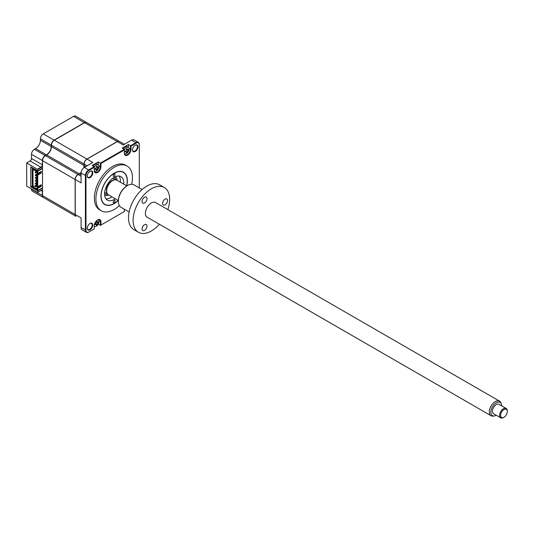 <?xml version="1.0" encoding="UTF-8"?>
<svg xmlns="http://www.w3.org/2000/svg" width="534" height="534" viewBox="0 0 534 534"><rect width="100%" height="100%" fill="white"/><g stroke="black" fill="none" stroke-linecap="round" stroke-linejoin="round"><path stroke-width="0.8" d="M43.274 197.453A4.072 2.35 -60 0 1 43.174 197.4A4.072 2.35 -60 0 1 42.333 195.537L42.333 191.326A2.036 1.175 120 0 0 41.912 190.398A2.036 1.175 120 0 0 40.898 190.498L37.54 192.434L26.7 186.179L26.7 162.923L37.727 169.512L37.727 170.953L30.725 166.908L30.725 186.84L31.833 186.206M37.727 169.512L41.085 167.576A2.303 1.328 120 0 0 42.526 165.747M37.54 169.178L40.898 167.242L41.085 167.576M26.7 162.923L30.058 160.981L40.898 167.242A2.036 1.175 120 0 0 42.333 164.746L42.526 160.54M30.058 160.981A2.036 1.175 120 0 0 31.493 158.491L31.493 154.286L42.333 160.54A4.072 2.35 -60 0 1 45.21 155.554L45.31 155.721M31.493 154.286A4.072 2.35 -60 0 1 34.37 149.3L45.21 155.554L46.458 154.84A6.782 3.918 120 0 0 51.251 146.53L51.444 146.53M34.37 149.3L35.618 148.579L46.551 155M35.618 148.579A6.782 3.918 120 0 0 40.417 140.275L51.251 146.53L51.444 145.094M40.417 140.275L40.417 138.833L51.251 145.094A4.072 2.35 -60 0 1 54.128 140.108L84.439 122.613A4.072 2.35 -60 0 1 86.475 122.406A4.072 2.35 -60 0 1 86.568 122.466M43.174 197.4L32.34 191.139A4.072 2.35 -60 0 1 31.493 189.276L42.526 195.537M41.258 196.292A4.072 2.35 -60 0 1 41.245 196.285L52.098 202.546A4.072 2.35 -60 0 1 52.098 202.546A4.072 2.35 -60 0 1 52.078 202.54M42.333 191.326L41.085 190.384L37.54 192.434M42.526 188.115L37.727 190.885L37.727 192.327M42.526 190.551A2.303 1.328 120 0 0 41.085 190.384M37.727 170.953L42.526 168.183M37.727 190.885L30.725 186.84M40.417 138.833A4.072 2.35 -60 0 1 43.294 133.854L73.599 116.352A4.072 2.35 -60 0 1 75.634 116.152L86.648 122.513M126.705 185.879A18.65 10.767 120 0 0 127.359 180.779A18.65 10.767 120 0 0 123.494 172.242A18.65 10.767 120 0 0 109.123 177.241A18.65 10.767 120 0 0 100.979 196.005A18.65 10.767 120 0 0 104.844 204.542A18.65 10.767 120 0 0 118.261 200.504M131.691 184.263A25.839 14.919 120 0 0 132.439 177.842A25.839 14.919 120 0 0 127.085 166.014L125.557 165.133A25.839 14.919 120 0 0 105.645 172.055A25.839 14.919 120 0 0 94.364 198.054A25.839 14.919 120 0 0 99.718 209.882L101.253 210.77A25.839 14.919 120 0 0 119.356 205.63M127.085 166.014A25.839 14.919 120 0 0 107.174 172.936A25.839 14.919 120 0 0 95.9 198.942A25.839 14.919 120 0 0 101.253 210.77M92.762 172.876A3.865 2.229 120 0 0 90.026 171.301A3.865 2.229 120 0 0 87.296 176.033A3.865 2.229 120 0 0 90.026 177.608A3.865 2.229 120 0 0 92.762 172.876M87.302 175.86A3.458 1.996 120 0 0 88.01 177.281A3.458 1.996 120 0 0 90.68 176.36A3.458 1.996 120 0 0 92.188 172.876A3.458 1.996 120 0 0 91.468 171.294A3.458 1.996 120 0 0 89.879 171.387M132.512 149.76A3.458 1.996 120 0 0 133.226 151.182A3.458 1.996 120 0 0 135.89 150.254A3.458 1.996 120 0 0 137.398 146.777A3.458 1.996 120 0 0 136.684 145.188A3.458 1.996 120 0 0 135.095 145.288M137.972 146.777A3.865 2.229 120 0 0 135.242 145.195A3.865 2.229 120 0 0 132.505 149.934A3.865 2.229 120 0 0 135.242 151.509A3.865 2.229 120 0 0 137.972 146.777M87.302 228.065A3.458 1.996 120 0 0 88.01 229.493A3.458 1.996 120 0 0 90.68 228.565A3.458 1.996 120 0 0 92.188 225.081A3.458 1.996 120 0 0 91.468 223.499A3.458 1.996 120 0 0 89.879 223.592M92.762 225.081A3.865 2.229 120 0 0 90.026 223.506A3.865 2.229 120 0 0 87.296 228.238A3.865 2.229 120 0 0 90.026 229.82A3.865 2.229 120 0 0 92.762 225.081M95.399 223.466L97.208 224.413A9.265 6.615 43.8 0 1 97.068 224.981L96.387 225.381A9.265 3.671 -107.7 0 0 96.46 224.841L95.74 224.427A9.265 6.615 -163.8 0 1 95.099 224.64L95.286 224.187A2.236 1.295 120 0 0 95.639 223.906M94.231 226.483L94.571 226.289A3.665 2.116 120 0 0 96.414 226.116A3.665 2.116 120 0 0 99.004 221.63A3.665 2.116 120 0 0 98.249 219.955A3.665 2.116 120 0 0 97.889 219.814M124.329 209.215L124.329 211.544L100.946 225.048L100.946 221.864A4.746 2.743 120 0 0 97.588 219.921A4.746 2.743 120 0 0 94.231 225.735L94.231 228.919L89.038 231.916A4.339 2.503 -60 0 1 85.974 230.147L85.974 175.659A4.339 2.503 -60 0 1 89.038 170.339L94.231 167.342L94.231 170.526A4.746 2.743 120 0 0 97.588 172.469A4.746 2.743 120 0 0 100.946 166.655L100.946 163.471L100.365 163.137L124.329 149.306L122.213 148.085L128.354 144.54L130.463 145.762L135.943 142.598A4.746 2.743 -60 0 1 138.313 142.364A4.746 2.743 -60 0 1 139.294 144.54L139.294 187.941L139.294 144.54M81.141 172.402A6.782 3.918 -60 0 1 79.352 173.83L78.104 174.551A4.072 2.35 120 0 0 75.227 179.531L75.227 214.528L81.081 217.905L81.081 227.651A4.746 2.743 120 0 0 82.062 229.827L86.381 232.317A4.746 2.743 -60 0 1 85.393 230.147L85.393 175.659A4.746 2.743 -60 0 1 88.751 169.845L94.231 166.681L92.122 165.46L98.256 161.922L100.365 163.137L100.365 166.655A4.339 2.503 120 0 1 98.476 171.02A4.339 2.503 120 0 1 95.125 172.182A4.339 2.503 120 0 1 94.231 170.199M75.227 214.528A4.072 2.35 120 0 0 76.075 216.39L52.285 202.66A4.072 2.35 -60 0 1 52.272 202.653M124.375 144.293L119.369 141.403A4.072 2.35 120 0 0 117.333 141.603L87.029 159.099L92.876 162.476L84.439 167.349A4.746 2.743 120 0 0 81.081 173.163L81.081 182.908L75.227 179.424A3.932 2.269 120 0 1 78.011 174.605L78.011 174.605M87.029 159.099L87.029 159.099A4.072 2.35 120 0 0 84.152 164.085L84.152 165.527A6.782 3.918 -60 0 1 83.805 167.783M86.929 159.159L86.929 159.159A3.932 2.269 120 0 0 84.152 163.971L87.122 165.8M138.313 142.364L134.001 139.875A4.746 2.743 120 0 0 131.624 140.108L123.187 144.981L117.333 141.603M126.805 149.473A2.236 1.295 120 0 0 126.865 149.026L127.165 148.646A9.265 6.615 43.8 0 1 127.306 149.306L128.026 149.72A9.265 3.671 -12.3 0 0 128.447 149.387L128.447 150.174A9.265 6.615 -163.8 0 1 128.026 150.581L127.306 151.83A9.265 6.615 43.8 0 1 127.165 152.397L126.478 152.797A9.265 3.671 -107.7 0 0 126.558 152.263L125.837 151.843A9.265 6.615 -163.8 0 1 125.196 152.056L125.196 151.262A9.265 3.671 -12.3 0 0 125.837 150.982L126.558 149.734A9.265 3.671 -107.7 0 0 126.478 149.039L126.591 149.079M124.382 153.472A3.665 2.116 120 0 0 124.682 153.712A3.665 2.116 120 0 0 126.511 153.532A3.665 2.116 120 0 0 129.101 149.046A3.665 2.116 120 0 0 128.347 147.371L128.354 144.54M124.329 152.824A4.339 2.503 120 0 0 125.223 154.807A4.339 2.503 120 0 0 128.567 153.645A4.339 2.503 120 0 0 130.463 149.28L130.463 145.762L131.037 146.096L136.23 143.099A4.339 2.503 -60 0 1 139.294 144.868M95.206 168.731L95.74 169.218A9.265 6.615 -163.8 0 1 95.099 169.432L95.286 168.978A2.236 1.295 120 0 0 95.392 168.904M94.284 170.847A3.665 2.116 120 0 0 94.585 171.087A3.665 2.116 120 0 0 96.414 170.907A3.665 2.116 120 0 0 99.004 166.421A3.665 2.116 120 0 0 98.249 164.746L98.256 161.922M124.329 211.544L100.365 225.375L100.365 221.864A4.339 2.503 120 0 0 99.471 219.874A4.339 2.503 120 0 0 97.442 220.008M94.231 228.919L88.751 232.083A4.746 2.743 -60 0 1 86.381 232.317M94.231 166.681L94.231 167.342M100.946 163.471L124.329 149.967L124.329 153.151A4.746 2.743 120 0 0 127.679 155.094A4.746 2.743 120 0 0 131.037 149.28L131.037 146.096M124.329 149.306L124.329 149.967M98.256 224.16L100.365 225.375L100.946 225.048M115.13 174.551A1.355 0.781 120 0 0 114.85 173.93A1.355 0.781 120 0 0 113.802 174.291A1.355 0.781 120 0 0 113.208 175.659A1.355 0.781 120 0 0 113.488 176.28A1.355 0.781 120 0 0 114.536 175.913A1.355 0.781 120 0 0 115.13 174.551M115.13 201.131A1.355 0.781 120 0 0 114.85 200.51A1.355 0.781 120 0 0 113.802 200.871A1.355 0.781 120 0 0 113.208 202.239A1.355 0.781 120 0 0 113.488 202.86A1.355 0.781 120 0 0 114.536 202.493A1.355 0.781 120 0 0 115.13 201.131M126.591 185.812A18.45 10.653 120 0 0 127.212 180.859A18.45 10.653 120 0 0 114.169 173.33A18.45 10.653 120 0 0 101.126 195.925A18.45 10.653 120 0 0 114.169 203.454A18.45 10.653 120 0 0 118.147 200.437M115.257 198.768A13.564 7.83 -60 0 1 107.387 200.137A13.564 7.83 -60 0 1 104.577 193.929A13.564 7.83 -60 0 1 110.498 180.278A13.564 7.83 -60 0 1 120.951 176.647A13.564 7.83 -60 0 1 123.761 182.855A13.564 7.83 -60 0 1 123.701 184.143M119.062 176.04A13.564 7.83 -60 0 1 120.404 180.919A13.564 7.83 -60 0 1 120.344 182.207M111.9 196.832A13.564 7.83 -60 0 1 105.919 198.808M93.343 166.167A3.665 2.116 120 0 1 95.185 164.218A3.665 2.116 120 0 1 97.021 164.038L98.249 164.746A3.665 2.116 120 0 0 96.414 164.926A3.665 2.116 120 0 0 94.231 167.576M95.286 168.978L95.099 168.637A9.265 3.671 -12.3 0 0 95.74 168.357L96.46 167.109A9.265 3.671 -107.7 0 0 96.387 166.414L97.068 166.021A9.265 6.615 43.8 0 1 97.208 166.681L97.929 167.095A9.265 3.671 -12.3 0 0 98.356 166.762L98.356 167.549A9.265 6.615 -163.8 0 1 97.929 167.956L97.208 169.205A9.265 6.615 43.8 0 1 97.068 169.772L96.387 170.172A9.265 3.671 -107.7 0 0 96.46 169.638L95.74 169.218L96.46 169.638M96.52 166.461L97.929 167.095M96.274 169.165L97.068 169.772M97.428 167.169L98.356 167.549M83.658 167.91A6.782 3.918 120 0 0 84.052 165.467L84.052 164.031A4.072 2.35 -60 0 1 86.929 159.045L117.24 141.55A4.072 2.35 -60 0 1 119.276 141.343A4.072 2.35 -60 0 1 119.322 141.376M76.028 216.363A4.072 2.35 -60 0 1 75.975 216.337L43.367 197.507A4.072 2.35 -60 0 1 42.526 195.644L42.526 160.654A4.072 2.35 -60 0 1 45.403 155.668L46.652 154.947A6.782 3.918 120 0 0 51.444 146.643L51.444 145.201A4.072 2.35 -60 0 1 54.321 140.215L84.632 122.72A4.072 2.35 -60 0 1 86.662 122.52L119.349 141.39M75.975 216.337A4.072 2.35 -60 0 1 75.134 214.474L75.134 179.477A4.072 2.35 -60 0 1 78.011 174.491L79.259 173.777A6.782 3.918 120 0 0 81.175 172.208M32.214 185.932L31.833 186.152L32.214 186.373L32.12 167.709M37.08 170.58L35.978 171.214L33.008 169.498L33.008 186.887L36.939 184.617M42.526 187.781L37.727 190.551L37.727 188.395L41.278 186.346L41.278 184.737L37.727 186.787L37.727 175.045L41.278 172.996L41.278 171.394L37.727 173.443L36.939 172.983L36.939 170.827L37.727 171.281L42.526 168.517M36.939 175.299L35.952 175.873L35.952 175.159L35.337 175.519L35.337 174.805L37.714 173.437L37.727 171.281M36.939 188.989L35.978 189.543L31.833 187.147L31.833 186.152M37.727 190.551L36.939 190.097L36.939 187.935L40.484 185.885L40.484 185.198M37.727 188.395L36.939 187.935M41.278 186.346L40.484 185.885M37.727 186.787L36.939 186.333L36.939 174.591L40.484 172.542L40.484 171.848M37.727 175.045L36.939 174.591L35.952 175.159L35.337 174.805M41.278 172.996L40.484 172.542M40.39 185.945L39.79 185.598M33.008 186.887L35.978 188.602L36.939 188.048M36.265 170.106L35.978 171.214M35.978 170.273L31.833 167.876M35.978 189.543L35.978 188.602M107.154 193.401A8.137 4.699 -60 0 1 112.153 180.585A8.137 4.699 -60 0 1 114.997 179.811M115.471 176.667A10.854 6.268 -60 0 1 117.193 180.392M108.749 195.017A10.854 6.268 -60 0 1 104.664 195.384M95.286 224.187L95.099 223.846A9.265 3.671 -12.3 0 0 95.74 223.566L96.46 222.318A9.265 3.671 -107.7 0 0 96.387 221.623L97.068 221.223A9.265 6.615 43.8 0 1 97.208 221.884L97.929 222.304A9.265 3.671 -12.3 0 0 98.356 221.97L98.356 222.758A9.265 6.615 -163.8 0 1 97.929 223.165L97.208 224.413M96.52 221.663L97.929 222.304M96.968 222.291L97.929 223.165M94.231 225.989A3.665 2.116 120 0 0 94.585 226.296L94.231 226.089M124.329 150.201A3.665 2.116 120 0 1 126.511 147.551A3.665 2.116 120 0 1 128.347 147.371L127.119 146.656A3.665 2.116 120 0 0 125.283 146.843A3.665 2.116 120 0 0 123.441 148.792M125.377 151.603L125.196 151.262M126.558 152.263L125.216 151.255M126.304 149.487L128.026 150.581M126.064 151.429L127.306 151.83M111.226 197.28A16.274 9.398 120 0 0 111.82 196.786M120.263 182.161A16.274 9.398 120 0 0 120.397 181.4M36.939 176.654L35.337 177.575L35.952 177.929L36.939 177.361M35.952 178.636L35.952 177.929L35.337 178.283L35.952 178.636L36.939 178.069M35.337 178.283L35.337 177.575M35.337 183.823L35.952 184.177L35.952 183.469L35.337 183.823L35.337 183.115L36.939 182.187M35.952 184.177L36.939 183.609M35.952 183.469L36.939 182.895M35.337 181.053L35.337 180.345L35.952 180.699L35.337 181.053L35.952 181.406L35.952 180.699L36.939 180.132M35.952 181.406L36.939 180.839M36.939 179.417L35.337 180.345M39.67 172.322L40.264 172.669M35.952 173.103L35.952 172.395L36.939 171.821L35.952 172.395L35.337 172.041L35.337 172.749L35.952 173.103M36.939 171.114L35.337 172.041M36.939 185.665L35.952 186.239L35.952 186.947L36.98 186.353M35.952 186.947L35.337 186.593L35.337 185.879L35.952 186.239M36.939 184.958L35.337 185.879M501.686 405.86A7.663 4.426 120 0 0 501.333 403.844A7.663 4.426 120 0 0 495.585 403.19A7.663 4.426 120 0 0 490.886 411.407A7.663 4.426 120 0 0 494.337 415.953A7.663 4.426 120 0 0 496.26 415.258M494.337 415.953L493.182 416.113A8.444 4.873 -60 0 1 491.086 415.752A8.444 4.873 -60 0 1 489.378 411.1A8.444 4.873 -60 0 1 493.336 403.077A8.444 4.873 -60 0 1 499.53 401.134A8.444 4.873 -60 0 1 500.892 402.763L501.333 403.844M118.341 200.55L108.415 194.817A8.444 4.873 -60 0 1 106.7 190.164A8.444 4.873 -60 0 1 110.665 182.141A8.444 4.873 -60 0 1 116.859 180.192L126.785 185.925M503.942 417.301L503.462 417.581A5.427 3.131 -60 0 1 500.752 417.848A5.427 3.131 -60 0 1 499.65 414.858A5.427 3.131 -60 0 1 502.194 409.698A5.427 3.131 -60 0 1 506.179 408.45A5.427 3.131 -60 0 1 507.3 410.933L507.3 411.487A4.746 2.743 120 0 0 504.129 409.451A4.746 2.743 120 0 0 500.605 414.918A4.746 2.743 120 0 0 503.942 417.301A4.746 2.743 120 0 0 507.28 411.934A4.746 2.743 120 0 0 507.3 411.487M506.179 408.45L498.983 404.298A5.427 3.131 120 0 0 495.005 405.546A5.427 3.131 120 0 0 492.455 410.706A5.427 3.131 120 0 0 493.556 413.696L500.752 417.848M144.527 230.394A3.498 2.023 -60 0 1 142.778 230.568A3.498 2.023 -60 0 1 142.244 227.764A3.498 2.023 -60 0 1 144.527 224.68A3.498 2.023 -60 0 1 146.276 224.507A3.498 2.023 -60 0 1 146.817 227.31A3.498 2.023 -60 0 1 144.527 230.394M144.527 202.987A3.498 2.023 -60 0 1 142.778 203.16A3.498 2.023 -60 0 1 142.244 200.357A3.498 2.023 -60 0 1 144.527 197.273A3.498 2.023 -60 0 1 146.276 197.099A3.498 2.023 -60 0 1 146.817 199.903A3.498 2.023 -60 0 1 144.527 202.987M142.077 189.55L133.974 184.871A12.956 7.476 120 0 0 127.499 185.512L127.499 185.512A12.956 7.476 120 0 0 118.341 201.378A12.956 7.476 120 0 0 121.024 207.305L129.121 211.985M127.019 185.792L127.499 185.512L127.019 185.792A12.275 7.089 -60 0 0 118.341 200.824L118.341 201.378M165.086 204.822A3.498 2.023 -60 0 1 163.337 204.996A3.498 2.023 -60 0 1 162.803 202.192A3.498 2.023 -60 0 1 165.086 199.109A3.498 2.023 -60 0 1 166.835 198.935A3.498 2.023 -60 0 1 167.376 201.739A3.498 2.023 -60 0 1 165.086 204.822M167.816 209.615A25.839 14.919 120 0 0 164.298 187.501L159.699 184.844A25.839 14.919 120 0 0 146.777 186.126A25.839 14.919 120 0 0 129.895 208.894A25.839 14.919 120 0 0 133.86 229.593L138.46 232.257A25.839 14.919 120 0 0 151.382 230.975A25.839 14.919 120 0 0 159.372 224.24M164.298 187.501A25.839 14.919 120 0 0 151.382 188.782A25.839 14.919 120 0 0 134.501 211.551A25.839 14.919 120 0 0 138.46 232.257M147.538 217.411A8.477 4.893 -60 0 1 145.749 210.77A8.477 4.893 -60 0 1 151.382 202.953A8.477 4.893 -60 0 1 155.981 202.786M43.294 133.854L54.228 140.275M73.599 116.352L84.532 122.773M31.493 158.491L42.333 164.746M78.104 174.551L81.081 176.267M81.081 174.825L79.352 173.83M85.874 166.521L84.152 165.527M131.624 140.108L136.23 143.099M129.048 148.459L131.037 149.28M98.95 165.834L100.946 166.655M84.439 167.349L89.038 170.339M100.946 221.864L98.95 221.043M81.081 227.651L85.974 230.147M81.081 173.163L85.974 175.659M95.973 168.811L97.208 169.205M96.968 167.082L97.929 167.956M84.632 122.72L117.24 141.55M54.321 140.215L86.929 159.045M51.444 145.201L84.052 164.031M51.444 146.643L84.052 165.467M46.652 154.947L79.259 173.777M45.403 155.668L78.011 174.491M42.526 160.654L75.134 179.477M42.526 195.644L75.134 214.474M114.062 177.381A9.492 5.48 -60 0 1 116.018 179.871M107.714 194.256A9.492 5.48 -60 0 1 104.577 193.802M41.559 190.191L41.912 190.398M96.374 169.291L95.633 168.41M97.582 167.195L96.447 166.988M112.814 178.216L115.578 179.811M104.677 192.307L107.441 193.909M97.582 222.404L96.447 222.197M126.471 151.91L125.73 151.035M491.086 415.752L146.783 216.971M499.53 401.134L155.227 202.346"/></g></svg>
